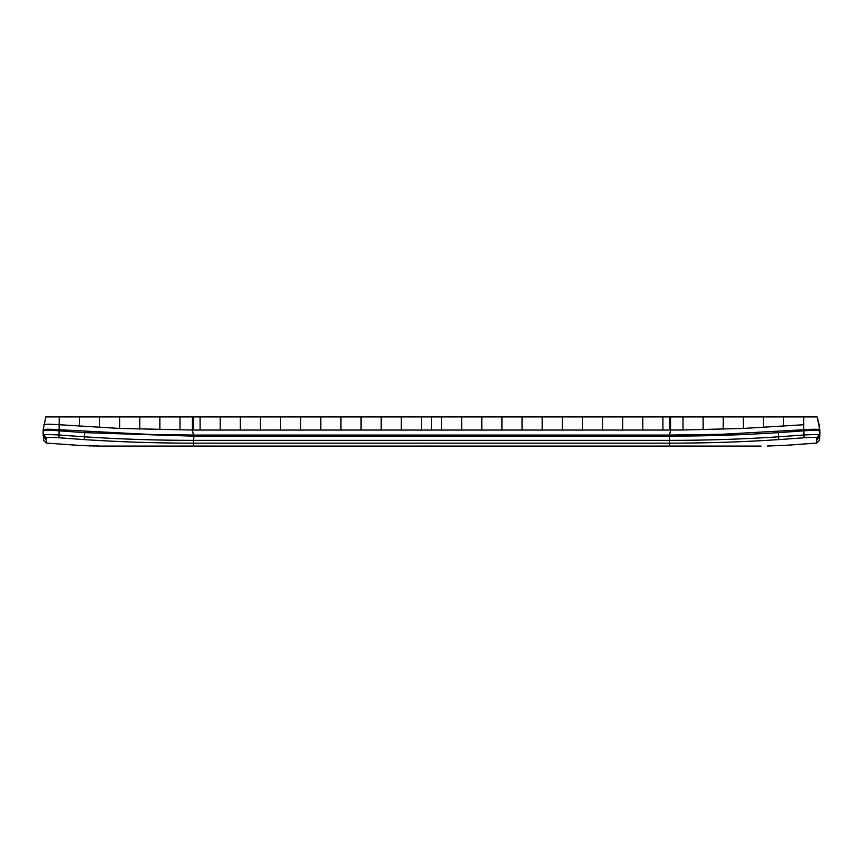 <?xml version="1.0" encoding="UTF-8"?>
<svg xmlns="http://www.w3.org/2000/svg" width="863" height="863" viewBox="0 0 863 863"><rect width="100%" height="100%" fill="white"/><g stroke="black" fill="none" stroke-linecap="round" stroke-linejoin="round"><path stroke-width="1.29" d="M101.51 446.085L749.127 446.085M819.462 435.038L819.483 435.092C818.545 434.477 813.313 434.445 803.777 434.995L778.458 436.829C743.431 439.159 707.153 440.346 669.602 440.367L193.398 440.367C156.332 440.357 120.043 439.17 84.542 436.829L59.223 434.995C49.687 434.445 44.455 434.477 43.517 435.092L43.517 440.281L46.268 443.075L79.698 445.437M43.15 434.434L43.15 429.85C44.142 429.105 49.482 429.062 59.159 429.731L152.136 434.553L193.398 435.06L192.406 430.044L670.594 430.044L670.573 416.915L817.164 416.915L819.181 424.823L819.764 436.149L819.764 430.95C818.771 430.173 813.475 430.13 803.863 430.82L778.469 432.643C741.802 434.952 710.195 436.063 669.602 436.139L193.916 436.139L193.916 435.06L193.398 436.139L84.466 432.643L59.137 430.82C49.45 430.13 44.142 430.173 43.236 430.939L43.517 440.281M669.602 430.044L669.58 416.915L670.573 416.915M669.58 416.915L45.836 416.915L43.15 429.85L43.517 435.092L46.268 437.875L46.268 443.075L46.257 439.839L43.517 437.045L43.236 432.892M819.85 435.049L819.85 429.85C818.868 429.094 813.529 429.062 803.841 429.731L803.992 437.778C811.738 437.228 815.977 437.261 816.732 437.875L819.483 435.092L819.483 440.098M421.435 430.044L421.435 416.915M401.317 430.044L401.317 416.915M381.198 430.044L381.198 416.915M361.079 430.044L361.079 416.915M340.95 430.044L340.95 416.915M320.831 430.044L320.831 416.915M300.712 430.044L300.712 416.915M280.583 430.044L280.583 416.915M260.464 430.044L260.464 416.915M240.346 430.044L240.346 416.915M220.227 430.044L220.227 416.915M200.097 430.044L200.097 416.915M84.369 439.375L84.542 436.829L84.358 439.612L59.008 437.778L59.256 416.915L59.256 424.725L119.612 428.436L192.406 430.044L192.427 416.915M179.979 429.99L179.979 416.915M159.86 429.709L159.86 416.915M139.741 429.191L139.741 416.915M119.612 428.436L119.612 416.915M99.493 427.433L99.493 416.915M79.374 426.203L79.374 416.915M43.517 435.092L43.517 437.045M193.916 435.06L669.602 435.06L670.594 430.044L683.021 429.99L683.021 416.915M697.056 446.085L669.602 446.063L670.227 446.063L669.602 446.063L669.602 435.06L722.245 434.24L803.755 429.731L803.744 416.915L803.744 424.725L743.388 428.436L683.021 429.99M786.657 445.265L816.732 443.075L816.732 437.875M579.591 446.085L585.405 446.085M819.181 424.823L819.483 435.092M441.565 430.044L441.565 416.915M461.683 430.044L461.683 416.915M481.802 430.044L481.802 416.915M501.921 430.044L501.921 416.915M522.05 430.044L522.05 416.915M542.169 430.044L542.169 416.915M562.288 430.044L562.288 416.915M582.417 430.044L582.417 416.915M602.536 430.044L602.536 416.915M622.655 430.044L622.655 416.915M642.773 430.044L642.773 416.915M662.903 430.044L662.903 416.915M703.14 429.709L703.14 416.915M723.259 429.191L723.259 416.915M743.388 428.436L743.388 416.915M763.507 427.433L763.507 416.915M783.626 426.203L783.626 416.915M684.186 446.085L729.591 446.085L684.186 446.085M730.044 446.085L761.069 446.085L730.044 446.085M661.554 446.074L654.068 446.074M112.535 446.085L131.759 446.085M134.24 446.085L153.118 446.085M179.245 446.085L186.063 446.074M216.796 446.085L455.017 446.085M185.48 446.074L216.904 446.085L193.398 446.063L193.398 443.161C156.268 443.14 119.925 441.964 84.358 439.612M103.517 440.756L85.459 439.688M83.83 439.58L83.28 439.547M816.732 443.075L819.483 440.281L819.764 436.149M819.85 429.86L817.164 416.915M431.5 430.044L431.5 416.915M193.398 430.044L193.42 416.915M816.743 439.839L819.483 437.045L819.764 432.902M43.15 429.871L45.836 416.915M59.008 437.778C51.262 437.228 47.023 437.261 46.268 437.875M43.15 435.049L43.236 436.149M59.245 424.725C49.903 424.057 44.768 424.1 43.819 424.844L43.819 424.823M669.084 435.06L669.084 436.139M59.461 429.752L59.439 430.842M84.52 431.554L84.466 432.643M84.585 431.554L84.542 436.829M59.159 429.731L59.137 430.82M778.415 431.554L778.642 439.612C743.561 441.953 707.207 443.129 669.602 443.161L193.398 443.161L193.916 436.139M803.841 429.731L803.863 430.82M778.642 439.612L803.992 437.778M803.539 429.752L803.561 430.842M778.48 431.554L778.534 432.643M811.587 437.39L814.176 437.412M415.998 446.085L437.185 446.063M767.347 446.031L790.335 445.06M710.929 446.085L727.358 446.085M729.03 446.085L729.667 446.085M669.602 446.063L664.046 446.063M767.757 446.031L787.229 445.232M787.854 445.2L790.67 445.038M786.732 445.265L786.064 445.297M783.367 445.437L780.26 445.578M76.721 445.286L100.464 446.085M77.584 445.34L79.051 445.416M80.561 445.491L90.378 445.901M90.755 445.923L92.179 445.955M93.312 445.988L94.962 446.02M96.839 446.052L98.166 446.063M169.968 446.085L102.46 446.085M185.405 446.074L177.4 446.085"/></g></svg>
